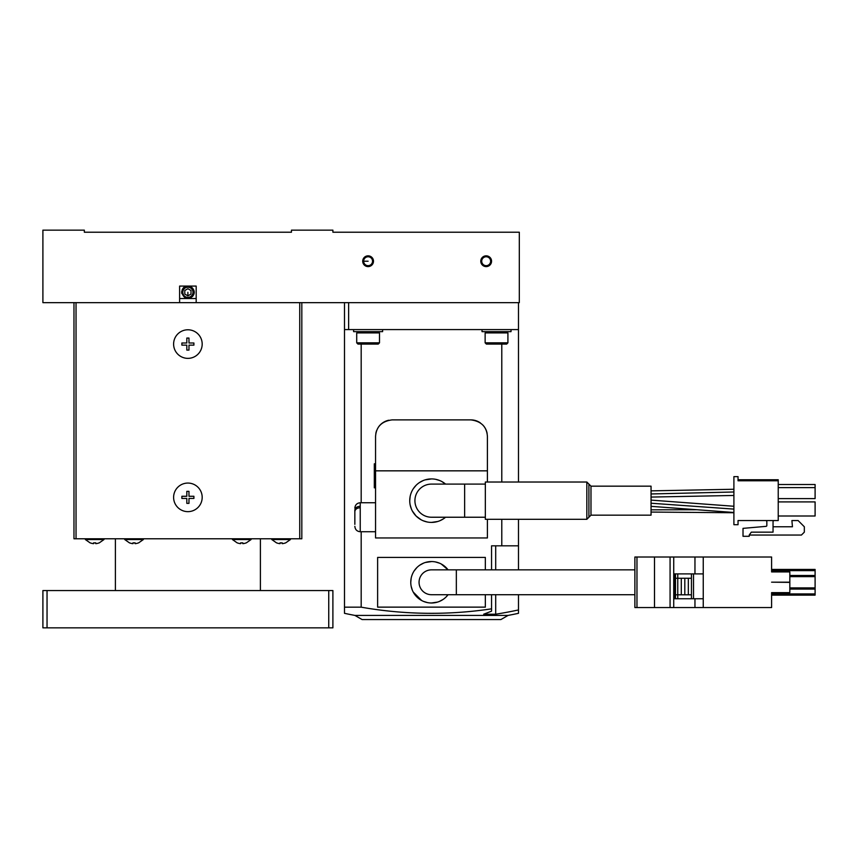 <?xml version="1.0" encoding="UTF-8"?>
<svg xmlns="http://www.w3.org/2000/svg" width="858" height="858" viewBox="0 0 858 858"><rect width="100%" height="100%" fill="white"/><g stroke="black" fill="none" stroke-linecap="round" stroke-linejoin="round"><path stroke-width="1.29" d="M328.743 627.852L328.743 590.561L332.893 590.561L332.893 627.852L42.9 627.852L42.9 590.561L47.04 590.561L47.04 627.852M328.743 590.561L47.04 590.561M260.392 538.781L260.392 590.561M115.401 538.781L115.401 590.561M191.002 290.497L191.002 294.079L187.891 295.881L184.792 294.079L184.792 290.497L187.891 288.706L191.002 290.497M187.891 297.383A5.094 5.094 0 0 1 182.797 292.288A5.094 5.094 0 0 1 187.891 287.194A5.094 5.094 0 0 1 192.986 292.288A5.094 5.094 0 0 1 187.891 297.383M179.612 298.509L196.182 298.509M348.627 302.649L348.627 329.579L344.487 329.579L344.487 302.649M348.627 329.579L518.479 329.579L518.479 302.649M353.603 329.579L353.603 331.649L382.604 331.649L382.604 329.579M357.958 344.079L378.249 344.079L379.493 342.835L356.714 342.835L357.958 344.079M486.379 344.079L506.67 344.079L507.915 342.835L485.135 342.835L486.379 344.079M482.024 329.579L482.024 331.649L511.025 331.649L511.025 329.579M193.897 344.079L193.897 342.996L193.897 345.152L188.974 345.152L188.974 350.085L186.819 350.085L186.819 345.152L181.885 345.152L181.885 342.996L181.885 345.152M181.885 342.996L186.819 342.996L186.819 338.063L188.974 338.063L188.974 342.996L193.897 342.996M193.897 498.434L193.897 496.278L193.897 498.434L188.974 498.434L188.974 503.356L186.819 503.356L186.819 498.434L181.885 498.434L181.885 496.278L181.885 498.434M181.885 496.278L186.819 496.278L186.819 491.344L188.974 491.344L188.974 496.278L193.897 496.278M301.823 302.649L301.823 538.781L73.97 538.781L73.97 302.649M196.182 302.649L179.612 302.649L179.612 286.079L196.182 286.079L196.182 302.649L519.315 302.649L519.315 232.218L332.893 232.218L332.893 230.148L291.463 230.148L291.463 232.218L84.331 232.218L84.331 230.148L42.9 230.148L42.9 302.649L179.612 302.649M95.764 543.661L95.764 542.835L95.764 543.661A12.377 12.377 0 0 0 99.238 542.835L99.238 542.835M85.36 539.543L90.122 542.889L85.36 539.543L104 539.543L104 538.781M93.608 542.835A11.562 11.562 0 0 0 95.764 542.835A11.562 11.562 0 0 1 93.608 542.835L93.608 543.661A12.377 12.377 0 0 1 90.122 542.835M135.114 543.661L135.114 542.835L135.114 543.661A12.377 12.377 0 0 0 138.599 542.835L138.599 542.835M129.483 542.889L124.721 539.543L143.361 539.543L143.361 538.781M132.958 542.835A11.562 11.562 0 0 0 135.114 542.835A11.562 11.562 0 0 1 132.958 542.835L132.958 543.661A12.377 12.377 0 0 1 129.483 542.835M242.825 543.661L242.825 542.835L242.825 543.661A12.377 12.377 0 0 0 246.31 542.835L246.31 542.835M237.194 542.889L232.432 539.543L251.072 539.543L251.072 538.781M240.669 542.835A11.562 11.562 0 0 0 242.825 542.835A11.562 11.562 0 0 1 240.669 542.835L240.669 543.661A12.377 12.377 0 0 1 237.194 542.835M282.185 543.661L282.185 542.835L282.185 543.661A12.377 12.377 0 0 0 285.66 542.835L285.66 542.835M271.782 539.543L276.544 542.889L271.782 539.543L290.422 539.543L290.422 538.781M280.03 542.835A11.562 11.562 0 0 0 282.185 542.835A11.562 11.562 0 0 1 280.03 542.835L280.03 543.661A12.377 12.377 0 0 1 276.544 542.835M395.291 232.218L332.893 232.218M84.331 232.218L96.75 232.218L84.331 232.218M480.78 261.218A5.384 5.384 0 0 0 486.164 266.602A5.384 5.384 0 0 0 491.559 261.218A5.384 5.384 0 0 0 486.164 255.834A5.384 5.384 0 0 0 480.78 261.218M362.719 261.218A5.384 5.384 0 0 0 368.103 266.602A5.384 5.384 0 0 0 373.487 261.218A5.384 5.384 0 0 0 368.103 255.834A5.384 5.384 0 0 0 362.719 261.218M182.153 289.907A6.21 6.21 0 0 1 182.733 288.835M191.355 297.458A6.21 6.21 0 0 1 186.679 298.391M181.799 293.511A6.21 6.21 0 0 1 181.799 291.076M193.061 295.742A6.21 6.21 0 0 1 192.289 296.686M189.114 286.197A6.21 6.21 0 0 1 193.061 288.835M193.629 289.907A6.21 6.21 0 0 1 193.983 291.066M181.681 292.288L182.518 289.178C186.186 282.067 197.619 288.631 193.275 295.399C187.859 300.161 183.998 299.131 181.681 292.288M357.958 331.649L356.714 332.893L379.493 332.893L379.493 342.835M356.714 332.893L356.714 342.835M378.249 331.649L379.493 332.893M486.379 331.649L485.135 332.893L507.915 332.893L507.915 342.835M485.135 332.893L485.135 342.835M506.67 331.649L507.915 332.893M187.891 329.783A14.296 14.296 0 0 1 202.188 344.079A14.296 14.296 0 0 1 187.891 358.365A14.296 14.296 0 0 1 173.606 344.079A14.296 14.296 0 0 1 187.891 329.783M187.891 483.065A14.296 14.296 0 0 1 202.188 497.35A14.296 14.296 0 0 1 187.891 511.647A14.296 14.296 0 0 1 173.606 497.35A14.296 14.296 0 0 1 187.891 483.065M99.238 542.889L104 539.543M138.599 542.889L143.361 539.543M246.31 542.889L251.072 539.543M285.66 542.889L290.422 539.543M372.554 261.218A4.451 4.451 0 0 0 368.103 256.767A4.451 4.451 0 0 0 363.653 261.218A4.451 4.451 0 0 0 368.103 265.669A4.451 4.451 0 0 0 372.554 261.218M490.626 261.218A4.451 4.451 0 0 0 486.164 256.767A4.451 4.451 0 0 0 481.713 261.218A4.451 4.451 0 0 0 486.164 265.669A4.451 4.451 0 0 0 490.626 261.218M636.968 557.014L634.888 557.014L634.888 607.55L670.077 607.55L670.077 557.014L636.968 557.014L636.968 607.55M703.249 557.014L703.249 607.55L771.599 607.55L771.599 592.642L789.832 592.642L789.832 582.389L771.599 582.174L789.832 582.174L789.832 571.921L771.599 571.921L771.599 557.014L670.077 557.014M703.249 607.55L670.077 607.55M703.249 573.895L691.441 573.895L691.441 598.745L674.249 598.745L674.249 573.895L677.766 573.895L677.766 578.238L674.249 578.238M674.249 594.808L677.766 594.808L677.766 598.745M691.441 573.895L677.766 573.895M693.511 573.895L693.511 598.745L691.441 598.745M693.511 598.745L703.249 598.745M815.1 569.433L771.599 569.433L815.1 569.433L815.1 595.12L771.599 595.12M815.1 570.634L771.599 570.634L771.599 571.921M771.599 592.642L771.599 593.918L815.1 593.918M694.959 573.895L694.959 557.014M694.959 607.55L694.959 598.745M673.734 607.55L673.734 557.014M681.295 594.808L681.295 578.238L677.766 578.238L677.766 594.808L691.441 594.808M688.33 594.808L688.33 578.238L684.813 578.238L684.813 594.808M684.813 578.238L681.295 578.238M688.33 578.238L691.441 578.238M634.888 582.282L634.888 569.851L431.488 569.851A12.43 12.43 0 0 0 419.058 582.282A12.43 12.43 0 0 0 431.488 594.712L456.338 594.712L456.338 569.851M590.98 515.165L590.98 486.164L651.05 486.164L651.05 515.165L590.98 515.165L588.91 517.235L588.91 484.094L586.84 482.024L586.84 519.315L588.91 517.235M651.05 493.961C651.05 497.651 651.05 497.651 651.05 493.961L733.901 491.988M651.05 503.228C651.05 506.917 651.05 506.917 651.05 503.228L733.901 509.105M651.05 508.097L651.05 509.813L697.05 509.749M766.837 521.793A1.244 1.244 0 0 0 765.593 520.549A1.244 1.244 0 0 1 766.837 521.793L766.837 525.525A0.826 0.826 0 0 1 766.076 526.351L743.017 528.367L743.017 536.293L749.227 536.293L749.227 535.049L801.426 535.049L804.332 532.153L804.332 526.769L798.112 520.549L791.902 520.549L792.449 526.769L773.047 526.769M778.227 480.78L778.227 520.549L738.041 520.549L738.041 524.699L733.901 524.699L733.901 476.64L738.041 476.64L738.041 480.78L778.227 480.78L778.227 479.751L738.041 479.751M815.1 484.513L778.227 484.513L815.1 484.513L815.1 498.595L778.227 498.595M778.227 487.623L815.1 487.623M778.227 501.909L815.1 501.909L815.1 516.001L778.227 516.001M773.047 521.793A1.244 1.244 0 0 1 774.291 520.549A1.244 1.244 0 0 0 773.047 521.793L773.047 532.153L751.308 532.153L749.227 535.049M586.84 519.315L485.338 519.315L485.338 482.024L586.84 482.024M464.628 484.094L464.628 517.235L431.488 517.235A16.57 16.57 0 0 1 414.918 500.664A16.57 16.57 0 0 1 431.488 484.094L485.338 484.094M375.557 487.827L374.313 487.827L374.313 463.803L375.557 463.803M487.408 470.838L487.408 436.454C486.765 426.758 481.241 421.235 470.838 419.884L392.127 419.884C381.756 421.224 376.233 426.748 375.557 436.454L375.557 470.838L487.408 470.838L487.408 482.024M375.836 433.419A16.57 16.57 0 0 1 376.694 430.426M378.131 427.584A16.57 16.57 0 0 1 388.813 420.227M487.408 519.315L487.408 537.955L375.557 537.955L375.557 470.838M354.847 524.377L354.847 511.572C355.158 509.255 356.949 507.979 360.231 507.743L360.231 506.284C356.96 506.51 355.158 507.786 354.847 510.102L354.847 510.36M354.847 512.848L354.847 510.102M445.57 517.235A21.75 21.75 0 0 1 409.738 500.654A21.75 21.75 0 0 1 445.57 484.094L441.763 481.499M491.559 569.851L491.559 545.827L518.479 545.827L518.479 569.851M518.479 594.712L518.479 609.941A410.971 410.971 0 0 1 495.699 614.21L483.687 614.21L491.559 611.164L491.559 608.837A405.03 405.03 0 0 1 361.186 607.174L344.487 607.174L344.487 329.579M491.559 594.712L491.559 608.837M344.487 607.174L344.487 613.32A414.275 414.275 0 0 0 354.922 615.422L508.054 615.422A414.275 414.275 0 0 0 518.479 613.32L518.479 609.941M491.559 545.827L495.699 545.827L495.699 569.851M439.822 480.577L435.757 479.343M410.156 504.912L411.39 508.976M412.301 510.918L416.098 516.033L421.214 519.841M423.155 520.752L427.22 521.996M431.488 522.415L437.794 521.482M439.811 520.763L443.565 518.758M431.488 478.925L425.182 479.858M423.155 480.577L419.412 482.582M416.109 485.296L413.406 488.577M410.156 496.417L409.738 500.654M470.838 419.884A16.57 16.57 0 0 1 480.33 422.865M482.829 425.021A16.57 16.57 0 0 1 487.13 433.419M501.791 545.827L501.791 519.315M501.791 482.024L501.791 344.079M361.186 344.079L361.186 502.745M361.186 531.735L361.186 607.174M485.338 569.851L485.338 557.421L377.627 557.421L377.627 607.132L485.338 607.132L485.338 594.712M411.175 578.238L410.767 582.26A20.71 20.71 0 0 1 448.058 569.851L441.269 564.028M439.425 563.148L435.553 561.969M411.164 586.314L412.344 590.186M413.213 592.041L421.696 600.536M423.552 601.415L427.423 602.595M446.128 596.932L448.058 594.712A20.71 20.71 0 0 1 431.488 602.992L437.494 602.101M439.414 601.415L442.985 599.506M431.488 561.572L425.482 562.462M423.552 563.148L419.98 565.057M416.838 567.631L414.275 570.763M431.488 602.992A20.71 20.71 0 0 1 410.767 582.26M518.479 545.827L518.479 519.315M518.479 482.024L518.479 329.579M354.922 615.422L362.097 619.562L500.879 619.562L508.054 615.422M375.557 502.745L360.231 502.745L360.231 506.284M375.557 531.735L360.231 531.735C356.96 531.424 355.169 529.622 354.847 526.351M299.742 538.781L299.742 302.649M76.04 302.649L76.04 538.781M187.891 292.288L187.891 295.881M368.103 261.218L363.653 261.218M675.493 598.745L675.493 573.895M815.1 575.471L789.832 575.471M815.1 576.651L789.832 576.651M815.1 587.912L789.832 587.912M815.1 589.092L789.832 589.092M654.504 557.014L654.504 607.55M360.231 507.743L360.231 531.735M495.699 594.712L495.699 614.21M456.338 594.712L634.888 594.712M651.05 500.117L733.901 506.263M651.05 497.072L733.901 495.463M651.05 512.065L733.901 512.741M733.901 512.483L651.05 506.338M651.05 490.862L733.901 489.253M590.98 486.164L588.91 484.094M464.628 517.235L485.338 517.235M360.231 502.745C356.96 503.056 355.169 504.858 354.847 508.129"/></g></svg>
